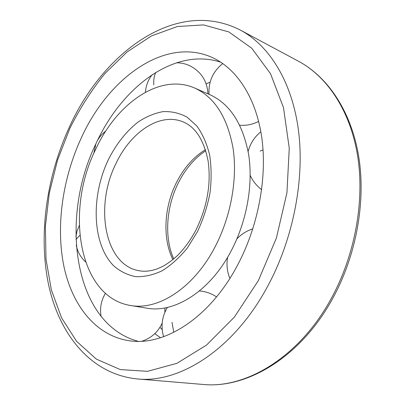 <?xml version="1.0" encoding="UTF-8"?>
<svg xmlns="http://www.w3.org/2000/svg" width="405" height="405" viewBox="0 0 405 405"><rect width="100%" height="100%" fill="white"/><g stroke="black" fill="none" stroke-linecap="round" stroke-linejoin="round"><path stroke-width="0.61" d="M194.749 88.072L209.922 94.704C229.944 103.913 242.848 123.844 248.635 154.502C253.272 184.28 246.918 220.649 231.594 250.098C210.585 291.023 174.631 313.455 146.752 308.154L130.415 305.461C78.459 297.088 64.942 210.797 95.636 149.404C116.716 103.407 159.843 72.642 194.749 88.072C214.696 97.246 227.483 117.409 233.108 148.564C237.583 178.833 231.017 215.926 215.511 246.002C194.248 287.798 158.173 310.762 130.415 305.461M138.247 341.329C73.158 323.939 59.181 217.753 96.349 142.869C122.047 86.928 174.55 46.899 220.836 62.243M81.319 137.872C108.56 77.593 166.172 35.367 213.567 58.128C237.33 69.635 256.188 98.268 261.797 137.69C267.29 177.112 258.441 225.342 238.074 264.182C210.554 317.292 165.017 346.138 129.904 340.823C95.732 336.13 71.837 305.102 63.717 265.422C55.789 225.418 62.704 178.084 81.319 137.872M206.125 83.779L210.104 82.255M162.187 329.589L159.96 327.331M160.507 337.74L154.791 333.669M172.91 259.62C162.339 238.373 164.03 207.218 176.383 182.69C183.733 168.095 193.423 157.089 205.451 149.658M115.982 163.534C94.562 205.826 104.323 264.268 138.469 270.636C144.302 271.851 150.64 271.228 157.479 268.768L163.362 266.08C168.11 263.321 172.849 259.777 177.572 255.449C184.594 248.376 190.79 239.775 196.167 229.64C207.218 206.661 211.207 183.84 208.145 161.18C203.847 139.801 195.316 126.633 182.549 121.672C159.459 112.367 130.547 132.303 115.982 163.534M197.539 231.518L187.302 248.047C179.45 257.656 171.052 265.234 162.096 270.788C153.07 275.025 144.286 276.979 135.751 276.661C127.57 275.066 120.245 271.477 113.785 265.898C92.077 244.23 90.674 196.552 108.363 159.661C116.321 143.861 126.309 131.26 138.323 121.859C146.443 116.544 154.735 113.122 163.2 111.598C171.593 111.274 179.521 113.101 186.983 117.091L196.876 126.021C202.53 133.908 206.768 143.481 209.587 154.745C211.456 166.754 211.597 179.461 210.013 192.866C207.416 206.322 203.259 219.206 197.539 231.518M202.92 384.436C245.638 388.942 298.91 357.519 330.809 299.325C354.871 255.935 364.834 201.462 357.656 156.077C350.335 110.681 327.25 76.651 298.556 61.271L240.529 30.183C269.062 45.461 291.848 81.111 298.404 129.889C304.818 178.64 293.519 238.029 268.085 285.49C234.343 349.181 179.734 383.545 137.32 378.938L202.92 384.436C246.974 388.982 300.576 357.048 332.277 299.214C356.187 256.102 366.014 202.146 358.759 156.877C351.358 111.623 328.045 77.097 298.556 61.271M69.776 128.567L57.525 160.147L49.304 193.079L45.385 226.39L46.003 259.048L51.359 289.94L61.575 317.844L76.651 341.395L96.385 359.139L120.3 369.578L147.557 371.329L176.869 363.331L206.515 345.106L234.419 317.044L258.39 280.549L276.397 238.059L286.937 192.765L289.261 148.184L283.495 107.619L270.52 73.715L251.753 48.225L228.865 31.949L203.553 24.907L177.344 26.527L151.531 35.888L127.155 51.896L105.016 73.411C91.54 90.062 79.79 108.449 69.776 128.567M79.866 235.351L75.958 239.466M153.819 84.913C153.465 79.917 154.148 75.725 155.879 72.348M260.182 151.1L263.048 149.86M171.993 322.253L173.791 332.343M173.755 258.916C164.167 237.932 166.09 207.087 178.337 182.873C185.444 168.829 194.592 158.107 205.775 150.711M240.529 30.183C176.155 -2.972 102.445 53.04 69.113 127.676C46.403 177.309 38.186 235.391 48.661 285.079C59.312 334.196 90.715 374.311 137.32 378.938M105.427 293.321C101.128 300.495 99.686 308.21 101.088 316.452M141.927 341.223C151.273 338.119 158.021 332.095 162.167 323.149M164.855 312.321L164.881 307.927M79.248 225.636L77.016 231.093L75.882 236.874M76.256 245.222C77.542 251.773 80.625 257.322 85.516 261.868M105.801 131.058C102.343 133.625 99.564 136.784 97.463 140.54M95.858 143.907L93.763 153.52M207.947 93.844C207.193 80.949 201.088 71.553 189.631 65.656C185.439 63.737 181.035 62.78 176.433 62.79M152.118 74.738C148.134 79.896 145.906 85.728 145.435 92.239M239.735 125.221C246.382 125.758 252.69 124.477 258.658 121.378M222.75 63.539C212.898 71.493 208.327 81.749 209.031 94.314M250.194 175.38C252.801 181.101 256.623 185.86 261.665 189.651M260.861 131.736C254.461 136.966 250.219 143.547 248.123 151.48M227.635 257.231C226.324 264.48 227.068 271.542 229.868 278.407M252.836 228.855C246.645 230.835 241.329 234.186 236.885 238.91M167.407 307.41C161.944 316.583 160.674 326.349 163.595 336.702M216.548 296.911C211.334 293.417 205.619 291.438 199.392 290.972"/></g></svg>
